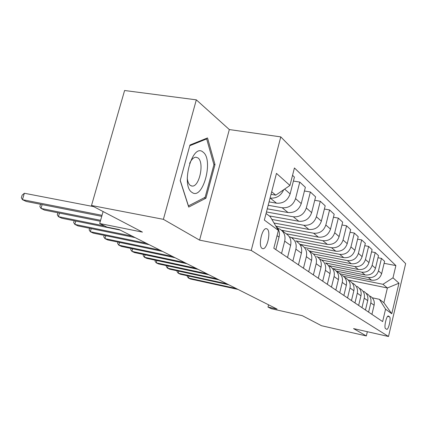 <?xml version="1.0" encoding="UTF-8"?>
<svg xmlns="http://www.w3.org/2000/svg" width="427" height="427" viewBox="0 0 427 427"><rect width="100%" height="100%" fill="white"/><g stroke="black" fill="none" stroke-linecap="round" stroke-linejoin="round"><path stroke-width="0.64" d="M262.125 248.402L262.68 248.631C267.067 249.976 271.284 231.375 267.147 228.973L266.443 228.685C262.045 227.516 257.924 246.294 262.125 248.402M196.324 99.843L124.593 90.508L91.511 205.494L163.392 219.334L199.585 240.129L251.231 250.43L280.779 136.891L229.326 129.557L196.324 99.843L163.392 219.334M251.231 250.43L388.506 336.492L405.65 263.624L280.779 136.891M388.506 336.492L353.551 328.593L366.339 335.942L367.348 331.71M366.339 335.942L321.515 325.721L302.327 315.686L271.3 308.694L268.001 307.056L277.102 309.105L119.112 229.55L106.857 227.073L99.688 223.513L142.442 232.117L91.511 205.494M389.52 316.797L388.383 316.012C386.542 315.121 383.702 327.771 385.56 328.603L386.686 329.318C388.511 330.21 391.335 317.736 389.52 316.797L387.625 316.386M392.989 277.822L398.973 283.186L391.772 313.744L385.565 309.18L379.406 299.306L383.9 302.711L387.396 287.974L382.976 284.297L392.989 277.822L395.888 265.589L294.433 167.966L289.944 185.451L275.778 195.16L271.7 191.766M266.064 213.489L270.222 216.638L278.399 230.409L273.819 248.247L382.629 321.584L385.565 309.18M278.399 230.409L264.35 220.081L276.472 173.378L289.944 185.451M103.104 211.552L99.688 223.513M268.572 304.809L268.001 307.056M348.517 280.037L387.396 287.974L398.973 283.186M379.406 299.306L372.285 297.811M343.554 276.301L382.976 284.297M340.159 273.835L371.575 280.181C376.609 280.683 379.966 278.5 381.647 273.648L384.588 261.319L381.46 258.399L377.996 257.737M336.295 271.081L368.282 277.513C373.369 278.009 376.769 275.799 378.471 270.883L381.46 258.399M333.039 268.551L365.16 274.983C370.305 275.484 373.742 273.243 375.472 268.268L378.498 255.634L375.21 252.56L371.554 251.866M328.544 265.567L361.69 272.17C366.894 272.672 370.38 270.398 372.13 265.354L375.21 252.56M325.55 262.995L358.402 269.512C363.665 270.008 367.188 267.708 368.965 262.6L372.093 249.646L368.624 246.406L364.765 245.685M321.632 260.011L354.746 266.549C360.078 267.046 363.644 264.708 365.448 259.536L368.624 246.406M317.805 257.166L351.277 263.737C356.668 264.238 360.281 261.868 362.112 256.627L365.336 243.331L361.674 239.915L357.596 239.163M313.429 253.974L347.418 260.614C352.878 261.11 356.54 258.703 358.397 253.392L361.674 239.915M309.196 250.932L343.756 257.646C349.281 258.148 352.99 255.704 354.874 250.318L358.205 236.67L354.335 233.057L350.012 232.267M304.825 247.612L339.678 254.343C345.272 254.839 349.03 252.362 350.946 246.897L354.335 233.057M299.786 244.292L335.803 251.204C341.467 251.7 345.272 249.187 347.22 243.652L350.663 229.625L346.564 225.798L341.979 224.976M295.772 240.897L331.485 247.708C337.223 248.204 341.082 245.642 343.062 240.027L346.564 225.798M291.23 237.529L327.381 244.383C333.193 244.879 337.1 242.28 339.113 236.585L342.673 222.157L338.328 218.101L333.455 217.242M286.277 233.799L322.801 240.673C328.694 241.17 332.66 238.522 334.704 232.742L338.328 218.101M281.505 230.238L318.446 237.145C324.413 237.636 328.432 234.951 330.509 229.091L334.197 214.242L329.585 209.935L324.392 209.033M276.082 226.251L313.583 233.206C319.631 233.697 323.714 230.964 325.828 225.008L329.585 209.935M274.011 223.022L308.951 229.454C315.078 229.939 319.22 227.164 321.366 221.122L325.193 205.83L320.282 201.24L314.742 200.3M271.887 219.441L303.778 225.264C309.991 225.744 314.192 222.915 316.38 216.777L320.282 201.24M269.256 215.907L298.841 221.266C305.14 221.746 309.404 218.87 311.63 212.635L315.606 196.868L310.37 191.979L304.44 190.992M266.459 211.973L293.322 216.793C299.711 217.268 304.045 214.338 306.308 208.002L310.37 191.979M267.27 208.83L288.06 212.529C294.534 212.998 298.927 210.015 301.238 203.583L305.374 187.309L299.775 182.083L293.418 181.048M268.193 205.291L282.156 207.752C288.732 208.216 293.2 205.173 295.553 198.63L299.775 182.083M269.074 201.886L276.525 203.188C283.192 203.647 287.729 200.551 290.125 193.895L294.433 177.088L292.543 175.321M270.072 198.048L270.206 198.069C276.424 198.587 280.913 195.812 283.677 189.748M271.028 194.349L275.778 195.16M371.922 314.368L374.105 305.241C374.805 301.323 373.534 298.308 370.289 296.194M395.888 265.589L384.113 263.315M340.895 273.985L340.81 274.321M368.602 312.132L370.817 302.882C371.527 298.916 370.241 295.863 366.964 293.723L366.056 293.28M365.453 310.013L367.7 300.651C368.426 296.637 367.129 293.546 363.815 291.385M333.903 268.722L333.802 269.117M326.554 263.192L326.458 263.582M361.957 307.653L364.236 298.169C364.973 294.102 363.665 290.974 360.313 288.791L359.326 288.31M358.643 305.417L360.959 295.815C361.706 291.7 360.383 288.535 356.993 286.325M318.82 257.364L318.67 257.945M354.954 302.935L357.308 293.2C358.066 289.026 356.732 285.823 353.305 283.587L352.232 283.074M351.458 300.576L353.85 290.718C354.618 286.49 353.273 283.25 349.804 280.993M310.664 251.22L310.434 252.138M347.562 297.95L349.991 287.958C350.78 283.667 349.419 280.384 345.907 278.1L344.744 277.55M343.868 295.457L346.334 285.337C347.135 280.993 345.763 277.667 342.214 275.356M302.06 244.73L301.884 245.424M339.748 292.682L342.262 282.412C343.078 278.009 341.685 274.636 338.093 272.303L336.823 271.711M335.835 290.045L338.392 279.637C339.219 275.175 337.816 271.764 334.181 269.4M292.97 237.86L292.778 238.613M331.475 287.109L334.074 276.547C334.923 272.015 333.503 268.556 329.82 266.165L328.438 265.53M327.328 284.313L329.975 273.606C330.834 269.01 329.404 265.509 325.678 263.091M283.341 230.585L283.106 231.498M322.7 281.196L325.395 270.323C326.271 265.658 324.824 262.103 321.051 259.659L319.54 258.975M318.296 278.228L321.04 267.201C321.931 262.472 320.474 258.869 316.653 256.392M313.375 274.908L316.172 263.71C317.085 258.911 315.606 255.255 311.737 252.747L310.082 252.01M308.694 271.753L311.539 260.39C312.468 255.517 310.979 251.813 307.061 249.272M303.453 268.22L306.356 256.675C307.307 251.722 305.796 247.964 301.83 245.392L300.01 244.602M298.457 264.852L301.414 253.131C302.385 248.108 300.864 244.292 296.845 241.693M292.869 261.084L295.884 249.165C296.877 244.063 295.34 240.187 291.262 237.551L289.266 236.707M287.531 257.492L290.611 245.386C291.625 240.198 290.066 236.27 285.941 233.601L281.932 230.628M281.553 253.462L284.697 241.148C285.732 235.869 284.158 231.882 279.973 229.171L277.774 228.269M275.837 249.608L279.044 237.097C280.027 232.571 278.932 228.861 275.767 225.974M383.9 302.711L391.772 313.744M199.585 240.129L229.326 129.557M180.199 180.589L188.713 207.09L205.931 198.197L215 164.576L207.527 137.937L189.972 144.999L180.199 180.589M213.836 164.39L215 164.576M204.063 197.866L205.931 198.197M188.985 276.098L188.456 278.052L236.254 288.535M187.405 275.751L187.218 276.44L188.456 278.052L190.447 278.991L238.063 289.447M178.78 271.161L178.224 273.216L226.924 283.838M177.194 270.814L176.986 271.583L178.224 273.216L180.306 274.203L228.824 284.798M168.083 265.978L167.491 268.151L217.135 278.911M166.487 265.637L166.252 266.491L167.491 268.151L169.679 269.186L219.131 279.915M156.858 260.534L156.229 262.835L206.849 273.728M155.257 260.192L154.99 261.148L156.229 262.835L158.524 263.918L208.947 274.785M145.063 254.812L144.39 257.246L196.02 268.279M143.456 254.471L143.157 255.533L144.39 257.246L146.808 258.383L198.229 269.394M203.065 152.129C192.412 142.25 180.434 185.83 192.086 192.454C202.868 200.626 213.922 159.623 203.065 152.129M187.239 178.027C187.672 181.742 188.729 184.224 190.421 185.467L192.081 186.06C199.436 187.165 204.618 162.239 197.941 157.91L195.865 157.2C193.57 157.376 191.488 159.436 189.62 163.376M189.769 145.73L206.663 138.914L213.932 164.721L205.136 197.311L188.43 205.899L180.247 180.413M205.52 138.743L206.663 138.914M132.653 248.781L131.932 251.364L184.613 262.536M131.041 248.445L130.71 249.624L131.932 251.364L134.478 252.565L186.946 263.71M119.581 242.424L118.807 245.167L172.577 256.472M117.964 242.088L117.59 243.401L118.807 245.167L121.492 246.432L175.038 257.711M105.789 235.709L104.962 238.629L159.858 250.073M104.172 235.373L103.756 236.836L104.962 238.629L107.791 239.963L162.463 251.38M91.223 228.605L90.327 231.717L146.397 243.294M89.606 228.274L89.136 229.902L90.327 231.717L93.321 233.131L149.151 244.682M75.803 221.079L74.842 224.405L132.13 236.11M74.191 220.754L73.668 222.563L74.842 224.405L78.013 225.904L135.049 237.577M59.465 213.089L58.424 216.654L104.679 225.995M57.864 212.769L57.271 214.781L58.424 216.654L61.787 218.24L120.078 230.041M42.124 204.592L40.987 208.424L100.601 220.311M40.528 204.277L39.866 206.524L40.987 208.424L44.563 210.111L100.334 221.255M93.694 206.636L24.355 193.255L22.439 199.665L102.032 215.315M24.355 193.255L22.113 195.182L21.35 197.733L22.439 199.665L26.244 201.459L101.733 216.345M368.282 277.513L371.575 280.181M361.69 272.17L365.16 274.983M354.746 266.549L358.402 269.512M347.418 260.614L351.277 263.737M339.678 254.343L343.756 257.646M331.485 247.708L335.803 251.204M322.801 240.673L327.381 244.383M313.583 233.206L318.446 237.145M303.778 225.264L308.951 229.454M293.322 216.793L298.841 221.266M282.156 207.752L288.06 212.529M270.206 198.069L276.525 203.188M378.471 270.883L381.647 273.648M370.817 302.882L374.105 305.241M364.236 298.169L367.7 300.651M372.13 265.354L375.472 268.268M357.308 293.2L360.959 295.815M365.448 259.536L368.965 262.6M349.991 287.958L353.85 290.718M358.397 253.392L362.112 256.627M342.262 282.412L346.334 285.337M350.946 246.897L354.874 250.318M334.074 276.547L338.392 279.637M343.062 240.027L347.22 243.652M325.395 270.323L329.975 273.606M334.704 232.742L339.113 236.585M316.172 263.71L321.04 267.201M325.828 225.008L330.509 229.091M306.356 256.675L311.539 260.39M316.38 216.777L321.366 221.122M295.884 249.165L301.414 253.131M306.308 208.002L311.63 212.635M284.697 241.148L290.611 245.386M295.553 198.63L301.238 203.583M277.048 235.667L279.044 237.097M284.617 189.102L290.125 193.895M388.18 316.007L388.517 316.076M191.392 185.937L192.081 186.06"/></g></svg>
